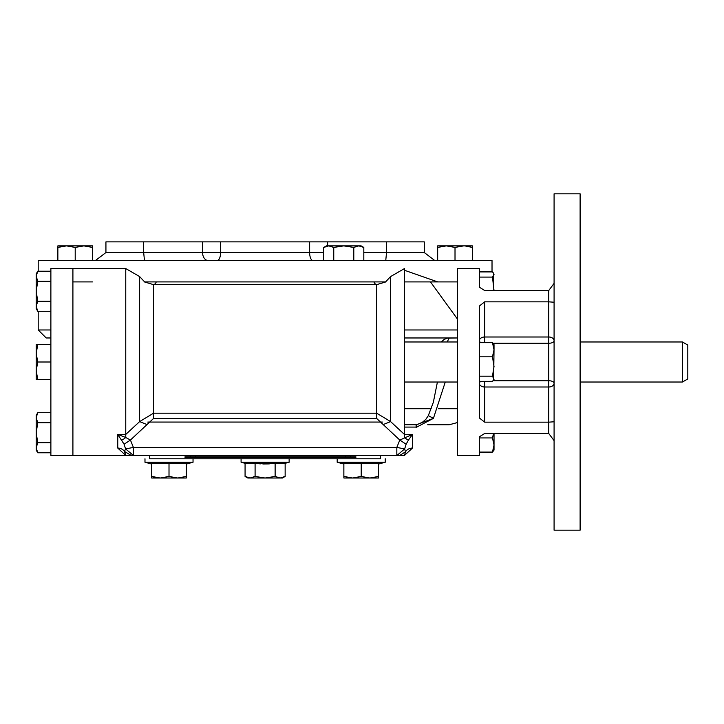 <?xml version="1.0" encoding="UTF-8"?>
<svg xmlns="http://www.w3.org/2000/svg" width="724" height="724" viewBox="0 0 724 724"><rect width="100%" height="100%" fill="white"/><g stroke="black" fill="none" stroke-linecap="round" stroke-linejoin="round"><path stroke-width="1.09" d="M185.027 457.432L190.367 457.432L185.027 457.432L185.027 456.772L190.367 456.772L190.367 455.432L396.996 455.432L404.644 448.916L405.485 451.821L404.463 455.432L399.748 455.432L404.463 455.432L412.463 448.056A8.009 7.376 0 0 0 405.485 451.821L399.793 455.432M350.534 457.432L350.534 456.772L355.873 456.772L355.873 457.432L190.367 457.432L190.367 456.772L350.534 456.772L350.534 455.432M72.907 281.917L92.473 281.917M144.411 281.917L385.811 281.917L376.715 284.641L153.506 284.641L144.411 281.917M404.463 270.26L437.748 281.917L457.315 281.917L404.463 281.917M38.2 271.219L38.2 260.559L492.021 260.559L492.021 271.907M309.637 241.87L220.585 241.87L220.585 252.549L309.637 252.549L309.637 241.87L386.544 241.87L386.544 252.549L424.291 252.549L424.291 241.87L386.544 241.87M208.24 260.559A8.009 5.665 90 0 1 202.575 252.549L202.575 241.87L143.678 241.87L143.678 252.549L144.474 260.559M143.678 241.87L105.93 241.87L105.93 252.549L95.396 260.559M202.575 241.87L220.585 241.87M434.825 260.559L424.291 252.549M385.747 260.559L386.544 252.549L363.81 252.549M380.571 455.432L380.571 458.781L149.651 458.781L149.651 455.432M190.367 456.772L185.027 456.772M247.762 478.003L245.074 476.446L247.762 478.003L282.46 478.003L285.147 476.446L285.147 463.315L289.138 462.247L289.138 458.781L241.083 458.781L241.083 462.247L289.138 462.247L285.147 463.315L255.092 463.315L260.387 463.867M282.17 477.731L281.419 477.894M255.092 476.446L255.092 463.315L245.074 463.315L245.074 476.446L250.079 478.003L255.092 476.446L265.111 478.003L275.129 476.446L280.134 478.003L285.147 476.446M248.803 477.894L248.341 477.804M248.205 477.768L246.432 477.152M275.129 476.446L275.129 463.315M186.358 478.003L177.688 478.003L186.358 476.446L186.358 478.003M151.696 476.464L151.66 478.003L177.688 478.003L169.009 476.446L169.009 463.315L186.358 463.315L186.358 476.446M169.009 463.315L151.66 463.315L151.66 476.446L160.33 478.003L169.009 476.446M156.348 477.65L153.461 477.007M151.66 464.039L144.981 462.247L193.037 462.247L193.037 458.781M265.111 478.003L266.441 477.967M245.074 463.315L241.083 462.247L245.074 463.315M262.893 464.003L269.274 463.903M343.864 476.446L343.864 478.003L352.534 478.003L361.213 476.446L369.892 478.003L378.562 478.003L378.562 463.315L343.864 463.315L343.864 476.446L352.534 478.003L369.892 478.003L378.562 476.446M343.864 464.039L337.185 462.247L385.24 462.247L385.24 458.781M361.213 476.446L361.213 463.315M580.114 341.981L682.461 341.981L682.461 382.019L580.114 382.019M682.461 341.981L687.8 345.058L687.8 378.942L682.461 382.019M481.161 381.349A5.34 2.498 0 0 0 479.342 383.231A5.34 3.774 180 0 0 484.673 387.005L484.673 381.349M554.086 440.635L548.747 433.486L548.747 422.164L484.673 422.164L484.673 387.005L548.747 387.005A5.34 3.774 180 0 0 554.086 383.231A5.34 2.498 0 0 0 548.747 380.733L493.098 380.733M554.086 283.365L548.747 290.514L484.673 290.514L479.342 287.175L479.342 268.568L457.315 268.568L457.315 455.432L479.342 455.432L479.342 436.825L484.673 433.486L548.747 433.486M484.673 422.164L479.342 417.947L479.342 306.053L484.673 301.836L548.747 301.836L548.747 290.514M479.342 413.386L479.342 402.11M554.086 302.234L548.747 301.836L548.747 336.995A5.34 3.774 180 0 1 554.086 340.769A5.34 2.498 0 0 1 548.747 343.267L493.098 343.267M481.161 342.651A5.34 2.498 0 0 1 479.342 340.769A5.34 3.774 180 0 1 484.673 336.995L548.747 336.995L548.747 422.164L554.086 421.766M554.086 530.176L554.086 193.824L580.114 193.824L580.114 530.176L554.086 530.176M131.207 455.432L124.483 451.432L125.578 448.916L133.397 455.432L50.879 455.432L50.879 268.568L72.907 268.568L72.907 455.432L72.907 268.568L125.759 268.568L125.759 434.436L139.632 421.594L153.506 413.205L153.506 418.499L130.438 440.056L133.397 447.423L125.578 448.916L124.094 444.219L117.75 434.436L125.759 434.436L125.759 437.495L117.75 434.436L117.75 448.056L125.759 455.432L124.483 451.432A8.009 7.376 0 0 0 117.75 448.056M457.315 337.972L404.463 337.972L457.315 337.972L447.269 338.18L444.192 339.402L441.305 341.981M50.879 337.972L46.209 337.972L50.879 337.972M447.17 341.981L449.233 337.972M373.937 281.917A8.009 3.801 -91.2 0 0 376.715 284.641L376.715 413.205L390.589 421.594L404.463 434.436L404.463 268.568L390.589 276.577L385.566 281.917L144.646 281.917L139.632 276.577L139.632 421.594L146.565 424.391M237.807 281.917L292.415 281.917M430.49 281.917L457.315 318.868L457.315 269.093L457.315 454.274L457.315 382.019L404.463 382.019M121.759 440.074A8.009 2.308 -45.4 0 0 125.759 437.495L130.438 440.056L124.094 444.219M190.367 455.432L133.397 455.432L133.397 447.423L396.824 447.423L399.784 440.056L376.715 418.499L153.506 418.499M390.589 276.577L390.589 421.594L383.648 424.391M408.463 440.074L406.128 444.219L399.784 440.056L412.463 434.436L404.463 434.436L404.463 437.495A8.009 2.308 -134.6 0 0 408.463 440.074L412.463 434.436L412.463 448.056M406.128 444.219L404.644 448.916L396.824 447.423L396.824 455.432L399.929 455.432M133.397 455.432L130.284 455.378M404.01 455.432L404.463 455.432M405.567 451.993L405.802 452.735M427.721 424.735L449.305 424.735L457.315 422.59M428.273 415.703L425.803 419.395L422.309 422.327L418.128 424.155L413.875 424.735L416.119 424.735L416.119 427.079L404.463 427.079M404.463 424.735L416.481 424.726L433.414 418.382L428.318 415.621L433.35 402.273L437.414 382.019M416.481 424.726L416.119 427.413L433.414 418.382L445.269 382.019M156.284 281.917A8.009 3.801 -88.8 0 1 153.506 284.641L153.506 413.205L376.715 413.205L376.715 418.499M382.444 422.065L147.777 422.065M479.342 381.349L492.474 381.349L494.021 379.349L492.474 376.163L494.021 366.489L492.474 356.814L494.021 349.728L494.021 344.651L492.474 342.651L479.342 342.651M493.668 379.964L494.021 349.728L492.474 342.651M492.474 376.163L479.342 376.163M492.474 356.814L479.342 356.814M494.021 290.514L492.474 277.093L494.021 274.496L493.668 273.292L492.474 271.907L479.342 271.907M493.777 290.514L493.668 273.292M492.474 277.093L479.342 277.093M493.542 433.486L492.474 437.93L494.021 445.016L494.021 450.093L492.474 452.093L494.021 445.016L494.021 433.486M494.021 437.233L494.021 449.504M492.474 452.093L479.342 452.093M492.474 437.93L479.342 437.93M36.2 417.73L37.748 422.726L36.2 432.744L36.2 450.093L37.748 452.781L50.879 452.781M36.499 445.64L37.114 443.984M36.2 417.603L37.748 412.707L36.2 415.386L36.2 432.744L37.748 442.762L36.2 447.767L37.748 452.781M36.544 415.413L37.114 413.929M37.748 412.707L50.879 412.707M37.748 422.726L50.879 422.726M37.748 442.762L50.879 442.762M37.739 362.036L36.2 353.321L37.748 344.651L36.2 344.651L36.2 379.349L50.879 379.349M50.879 362L37.748 362L36.2 370.679L37.748 379.349M36.544 349.339L37.196 346.452M37.748 344.651L50.879 344.651M36.2 306.288L36.2 308.614L37.748 311.293L36.2 306.288L37.748 301.274L36.2 291.256L37.748 281.238L36.2 276.233L37.748 271.219L36.2 273.907L36.2 306.27M36.544 273.925L37.096 272.477M36.471 278.278L36.254 277.129M36.544 303.989L37.114 302.496M36.3 307.51L36.236 307.03M37.748 311.293L50.879 311.293M37.748 271.219L50.879 271.219M37.748 281.238L50.879 281.238M37.748 301.274L50.879 301.274M472.365 260.559L472.365 245.879L472.365 247.427L464.935 245.907M464.953 245.916L470.347 246.812M437.667 247.427L446.337 245.879L463.695 245.879L455.016 247.427L446.337 245.879L437.667 245.879L437.667 260.559M442.029 246.278L444.047 245.988M472.365 245.879L463.695 245.879M455.016 247.427L455.016 260.559M353.746 247.409L358.796 245.879L363.81 247.427L361.122 245.879L343.9 245.879M353.792 260.559L353.792 247.427L343.773 245.879L333.755 247.427L328.741 245.879L323.737 247.427L323.737 260.559M355.194 246.712L356.308 246.278M345.692 245.934L346.235 245.979M341.438 245.97L342.298 245.916M323.737 247.427L326.415 245.879L343.773 245.879M333.755 247.427L333.755 260.559M363.81 247.427L363.81 260.559M92.554 245.879L92.554 247.427L92.554 245.879L57.857 245.879L57.965 247.391M92.554 260.559L92.554 247.427L83.884 245.879L75.206 247.427L66.527 245.879L57.857 247.427L57.857 260.559M59.938 246.803L65.142 245.916M75.206 247.427L75.206 260.559M345.194 456.772L345.194 455.432M195.706 456.772L195.706 455.432M217.245 260.559A8.009 3.339 -90 0 0 220.585 252.549L105.93 252.549M327.646 245.879L327.646 241.87M323.737 260.16A8.009 5.665 -90 0 1 321.981 260.559M312.976 260.559A8.009 3.339 90 0 1 309.637 252.549L323.737 252.549M484.673 342.651L484.673 301.836M457.315 329.963L404.463 329.963M38.2 311.293L38.2 329.963L50.879 329.963M438.273 408.716L457.315 408.716M431.223 408.716L404.463 408.716M186.358 464.039L193.037 462.247M144.981 462.247L144.981 458.781M378.562 464.039L385.24 462.247M337.185 462.247L337.185 458.781M404.463 341.981L457.315 341.981M139.632 276.577L125.759 268.568M399.811 455.432L396.996 455.432M131.162 455.432L130.248 455.432M38.2 329.963L46.209 337.972"/></g></svg>
